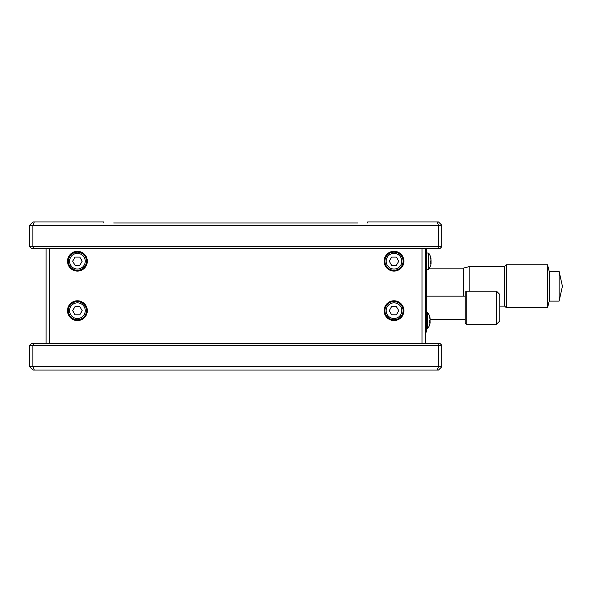 <?xml version="1.0" encoding="UTF-8"?>
<svg xmlns="http://www.w3.org/2000/svg" width="592" height="592" viewBox="0 0 592 592"><rect width="100%" height="100%" fill="white"/><g stroke="black" fill="none" stroke-linecap="round" stroke-linejoin="round"><path stroke-width="0.89" d="M504.695 306.116L504.695 266.43L506.345 264.779L506.345 307.766L504.695 306.116L499.863 306.116M469.841 291.22L469.841 266.43L463.469 268.132L463.469 296.163M559.107 271.432L549.213 271.432L549.213 301.113L559.107 301.113L559.107 271.432L562.4 286.165M549.213 301.113L547.563 307.766L547.563 264.779L506.345 264.779M394.006 252.14A9.072 9.072 0 0 1 403.071 261.205A9.072 9.072 0 0 1 394.006 270.278A9.072 9.072 0 0 1 384.933 261.205A9.072 9.072 0 0 1 394.006 252.14M394.006 319.747A9.072 9.072 0 0 1 384.933 310.674A9.072 9.072 0 0 1 394.006 301.609A9.072 9.072 0 0 1 403.071 310.674A9.072 9.072 0 0 1 394.006 319.747M77.419 301.609A9.072 9.072 0 0 1 86.484 310.674A9.072 9.072 0 0 1 77.419 319.747A9.072 9.072 0 0 1 68.346 310.674A9.072 9.072 0 0 1 77.419 301.609M77.419 252.14A9.072 9.072 0 0 1 86.484 261.205A9.072 9.072 0 0 1 77.419 270.278A9.072 9.072 0 0 1 68.346 261.205A9.072 9.072 0 0 1 77.419 252.14M77.419 251.311A9.894 9.894 0 0 0 67.525 261.205A9.894 9.894 0 0 0 77.419 271.099A9.894 9.894 0 0 0 87.313 261.205A9.894 9.894 0 0 0 77.419 251.311M77.419 300.78A9.894 9.894 0 0 0 67.525 310.674A9.894 9.894 0 0 0 77.419 320.568A9.894 9.894 0 0 0 87.313 310.674A9.894 9.894 0 0 0 77.419 300.78M394.006 300.78A9.894 9.894 0 0 0 384.112 310.674A9.894 9.894 0 0 0 394.006 320.568A9.894 9.894 0 0 0 403.899 310.674A9.894 9.894 0 0 0 394.006 300.78M394.006 251.311A9.894 9.894 0 0 0 384.112 261.205A9.894 9.894 0 0 0 394.006 271.099A9.894 9.894 0 0 0 403.899 261.205A9.894 9.894 0 0 0 394.006 251.311M426.321 269.456L428.63 269.33L428.63 253.08L426.336 252.962L426.321 261.205M426.358 269.456L426.336 252.962M426.321 328.76L427.639 328.693L427.639 312.443L426.321 312.376M430.673 265.209A13.779 12.735 180 0 0 430.895 264.402A13.779 12.735 180 0 0 431.102 263.285L430.673 263.795L431.102 260.746L430.673 258.142A13.609 4.647 -28.3 0 0 430.673 257.209A13.779 12.735 -0 0 1 430.895 258.016A13.779 12.735 -0 0 1 431.102 259.133L430.998 259.422M430.687 261.686L431.102 261.671L430.998 262.996M430.673 260.872L431.102 261.671M437.155 370.037L438.524 370.037L441.824 366.737L32.9 366.737L34.262 370.037L437.155 370.037L438.524 366.737L438.524 345.299L441.824 345.299L440.174 343.656L31.25 343.656L29.6 345.299L29.6 366.737L32.9 370.037L34.262 370.037M441.824 366.737L441.824 345.299M29.6 345.299L32.9 345.299L32.9 366.737L29.6 366.737M33.581 343.656L32.9 345.299L438.524 345.299L437.843 343.656M425.337 343.656L425.337 248.344M422.037 248.344L422.037 343.656M49.388 343.656L49.388 248.344M46.087 248.344L46.087 343.656M425.337 256.262L426.321 256.262L426.321 249.669L425.337 249.669M426.321 256.262L426.321 325.519L425.337 325.519M425.337 332.112L426.321 332.112L426.321 325.519M429.681 324.571A13.779 12.735 180 0 0 429.903 323.765A13.779 12.735 180 0 0 430.118 322.647L429.681 323.158L430.118 320.109L429.681 317.497A13.609 4.647 -28.3 0 0 429.681 316.565A13.779 12.735 -0 0 1 429.903 317.371A13.779 12.735 -0 0 1 430.118 318.496L430.007 318.777M430.118 322.359L429.733 322.351M429.696 321.042L430.118 321.034L430.007 322.359M430.118 321.715L429.733 321.678M429.681 320.235L430.118 321.034M75.036 265.327L79.794 265.327L82.177 261.205L79.794 257.083L75.036 257.083L72.661 261.205L75.036 265.327M75.036 314.796L79.794 314.796L82.177 310.674L79.794 306.552L75.036 306.552L72.661 310.674L75.036 314.796M391.623 314.796L396.381 314.796L398.764 310.674L396.381 306.552L391.623 306.552L389.247 310.674L391.623 314.796M391.623 265.327L396.381 265.327L398.764 261.205L396.381 257.083L391.623 257.083L389.247 261.205L391.623 265.327M431.102 263.003L430.717 262.989M431.102 262.352L430.717 262.323M463.469 268.835L428.978 268.835M466.23 324.194L465.238 323.21L465.238 292.211L466.23 291.22L496.562 291.22L496.562 324.194L466.23 324.194L466.23 291.22M113.694 222.955L357.731 222.955M496.562 324.194L499.863 320.901L499.863 294.513L496.562 291.22M441.824 246.701L441.824 225.263L438.524 221.963L437.155 221.963L438.524 225.263L438.524 246.701L441.824 246.701L440.174 248.344L437.843 248.344L438.524 246.701L32.9 246.701L33.581 248.344L437.843 248.344M33.581 248.344L31.25 248.344L29.6 246.701L32.9 246.701L32.9 225.263L34.262 221.963L32.9 221.963L29.6 225.263L441.824 225.263M29.6 225.263L29.6 246.701M367.625 222.955L367.625 221.963L437.155 221.963M34.262 221.963L103.8 221.963L103.8 222.955M386.169 261.205A7.829 7.829 0 0 1 394.006 253.376A7.829 7.829 0 0 1 401.835 261.205A7.829 7.829 0 0 1 394.006 269.042A7.829 7.829 0 0 1 386.169 261.205M394.006 318.511A7.829 7.829 0 0 1 386.169 310.674A7.829 7.829 0 0 1 394.006 302.845A7.829 7.829 0 0 1 401.835 310.674A7.829 7.829 0 0 1 394.006 318.511M69.582 310.674A7.829 7.829 0 0 1 77.419 302.845A7.829 7.829 0 0 1 85.248 310.674A7.829 7.829 0 0 1 77.419 318.511A7.829 7.829 0 0 1 69.582 310.674M69.582 261.205A7.829 7.829 0 0 1 77.419 253.376A7.829 7.829 0 0 1 85.248 261.205A7.829 7.829 0 0 1 77.419 269.042A7.829 7.829 0 0 1 69.582 261.205M547.563 307.766L506.345 307.766M559.107 301.113L562.4 286.373M549.213 271.432L547.563 264.779M504.695 266.43L469.841 266.43M427.639 328.693A13.831 13.831 0 0 0 429.903 323.765M429.903 317.371A13.831 13.831 0 0 0 427.639 312.443M428.63 269.33A13.831 13.831 0 0 0 430.895 264.402M430.895 258.016A13.831 13.831 0 0 0 428.63 253.08M465.238 319.251L430.088 319.251M465.238 296.163L426.321 296.163"/></g></svg>

